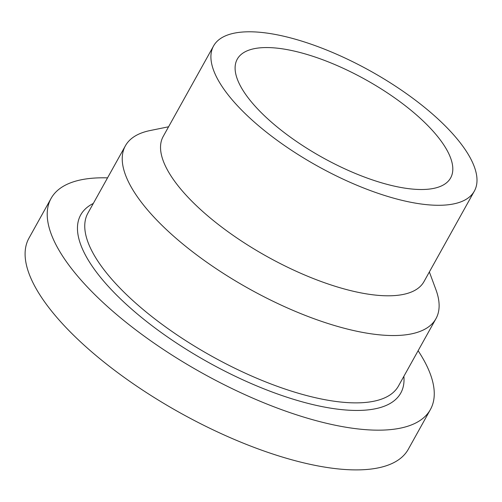 <?xml version="1.0" encoding="UTF-8"?>
<svg xmlns="http://www.w3.org/2000/svg" width="502" height="502" viewBox="0 0 502 502"><rect width="100%" height="100%" fill="white"/><g stroke="black" fill="none" stroke-linecap="round" stroke-linejoin="round"><path stroke-width="0.75" d="M429.361 271.94L435.899 289.61A177.714 64.777 -150.9 0 1 435.962 318.663A177.714 64.777 -150.9 0 1 249.174 288.832A177.714 64.777 -150.9 0 1 125.393 145.8A177.714 64.777 -150.9 0 1 150.111 130.545L168.578 126.786M418.116 350.722A217.059 79.115 -150.9 0 1 426.75 365.726A217.059 79.115 -150.9 0 1 430.402 409.544A217.059 79.115 -150.9 0 1 202.262 373.111A217.059 79.115 -150.9 0 1 51.078 198.415A217.059 79.115 -150.9 0 1 107.547 177.859M474.346 191.111L423.97 281.628A149.226 54.392 -150.9 0 1 267.127 256.578A149.226 54.392 -150.9 0 1 163.188 136.475L213.563 45.958A149.226 54.392 -150.9 0 1 338.674 55.132A149.226 54.392 -150.9 0 1 471.842 160.985A149.226 54.392 -150.9 0 1 474.346 191.111A149.226 54.392 -150.9 0 1 317.502 166.062A149.226 54.392 -150.9 0 1 213.563 45.958M430.402 409.544L408.283 449.284A217.059 79.115 -150.9 0 1 180.149 412.845A217.059 79.115 -150.9 0 1 28.959 238.155L51.078 198.415M448.587 153.267A122.099 44.502 -150.9 0 1 450.639 177.915A122.099 44.502 -150.9 0 1 322.315 157.421A122.099 44.502 -150.9 0 1 237.27 59.154A122.099 44.502 -150.9 0 1 339.634 66.659A122.099 44.502 -150.9 0 1 448.587 153.267M93.303 203.454A183.142 66.753 29.1 0 0 208.274 362.306A183.142 66.753 29.1 0 0 403.872 376.318M435.962 318.663L398.481 385.994A177.714 64.777 -150.9 0 1 211.693 356.163A177.714 64.777 -150.9 0 1 87.913 213.137L125.393 145.8"/></g></svg>
